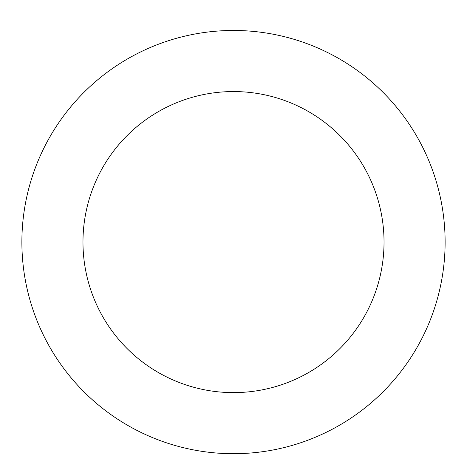 <?xml version="1.0" encoding="UTF-8"?>
<svg xmlns="http://www.w3.org/2000/svg" width="467" height="467" viewBox="0 0 467 467"><rect width="100%" height="100%" fill="white"/><g stroke="black" fill="none" stroke-linecap="round" stroke-linejoin="round"><path stroke-width="0.7" d="M106.861 72.543A211.621 211.621 0 0 0 149.989 436.534A211.621 211.621 0 0 0 443.65 217.19A211.621 211.621 0 0 0 106.861 72.543M143.422 121.484A150.532 150.532 0 0 0 174.098 380.401A150.532 150.532 0 0 0 382.987 224.376A150.532 150.532 0 0 0 143.422 121.484"/></g></svg>
